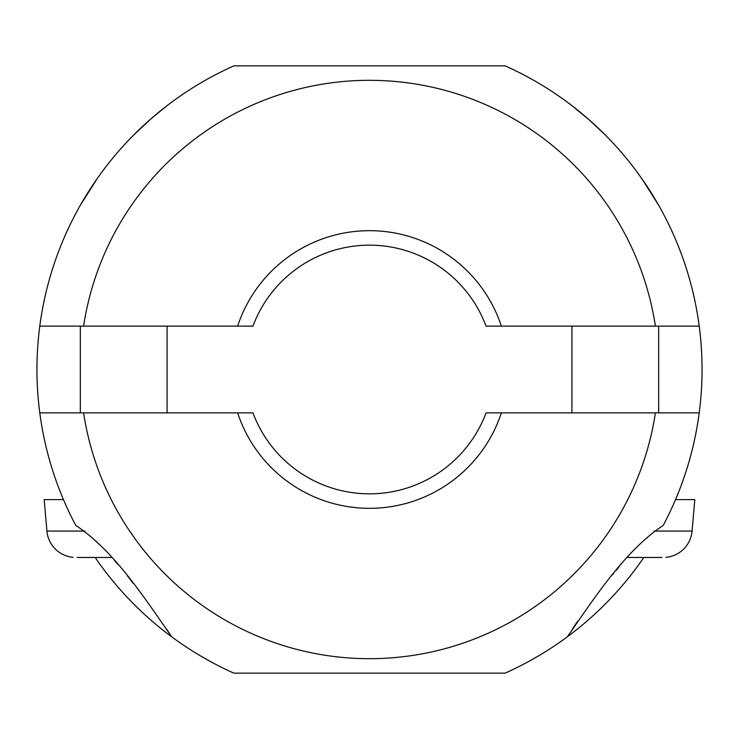 <?xml version="1.0" encoding="UTF-8"?>
<svg xmlns="http://www.w3.org/2000/svg" width="739" height="739" viewBox="0 0 739 739"><rect width="100%" height="100%" fill="white"/><g stroke="black" fill="none" stroke-linecap="round" stroke-linejoin="round"><path stroke-width="1.11" d="M566.092 637.72L567.34 636.796C593.934 598.71 624.834 550.721 663.252 525.383A332.55 332.55 0 0 0 505.134 65.863L233.866 65.863A332.55 332.55 0 0 0 75.748 525.383C114.175 550.721 145.066 598.71 171.66 636.796A332.55 332.55 0 0 0 233.866 673.137L505.134 673.137A332.55 332.55 0 0 0 643.835 557.465M167.079 412.879L167.079 326.121M80.329 412.879L80.329 326.121M95.165 557.465A332.55 332.55 0 0 0 171.66 636.796L166.746 629.259M654.07 531.064L692.073 531.064L694.817 499.629L675.529 499.629M692.073 531.064A28.913 28.913 0 0 1 665.904 557.345L665.904 557.345M661.848 557.465L627.115 557.465L661.848 557.465M237.644 412.879A138.803 138.803 0 0 0 501.356 412.879L486.031 412.879A124.346 124.346 0 0 1 252.969 412.879L39.795 412.879M699.205 412.879L501.356 412.879M83.599 412.879A289.171 289.171 0 0 0 655.401 412.879M571.921 412.879L571.921 326.121M658.671 412.879L658.671 326.121M80.329 205.285L97.132 178.699M133.879 134.831L149.555 120.069M167.079 105.649L151.31 118.536L133.87 134.831M572.254 629.259L577.492 621.517M594.442 597.99L594.886 597.398M612.52 574.813L613.527 573.566M616.03 570.517L618.885 567.081M114.296 560.227L117.917 564.467M127.45 576.004L127.967 576.642M128.715 577.575L133.436 583.514M140.9 593.149L141.712 594.221M63.471 499.629L44.183 499.629L46.926 531.064A28.913 28.913 0 0 0 73.096 557.345L73.096 557.345M77.152 557.465L111.885 557.465L77.152 557.465M209.571 661.072L200.602 655.964L209.571 661.072M172.908 637.72L171.66 636.796M529.429 661.072L538.398 655.964L529.429 661.072M39.795 326.121L83.599 326.121A289.171 289.171 0 0 1 655.401 326.121L699.205 326.121M655.401 326.121L501.356 326.121A138.803 138.803 0 0 0 237.644 326.121L252.969 326.121A124.346 124.346 0 0 1 486.031 326.121L501.356 326.121M605.139 134.849L589.463 120.087L571.921 105.649L587.681 118.526L600.585 130.35M638.367 173.794L644.657 182.745M658.671 205.285L641.877 178.709M237.644 326.121L83.599 326.121M46.926 531.064L84.93 531.064"/></g></svg>
